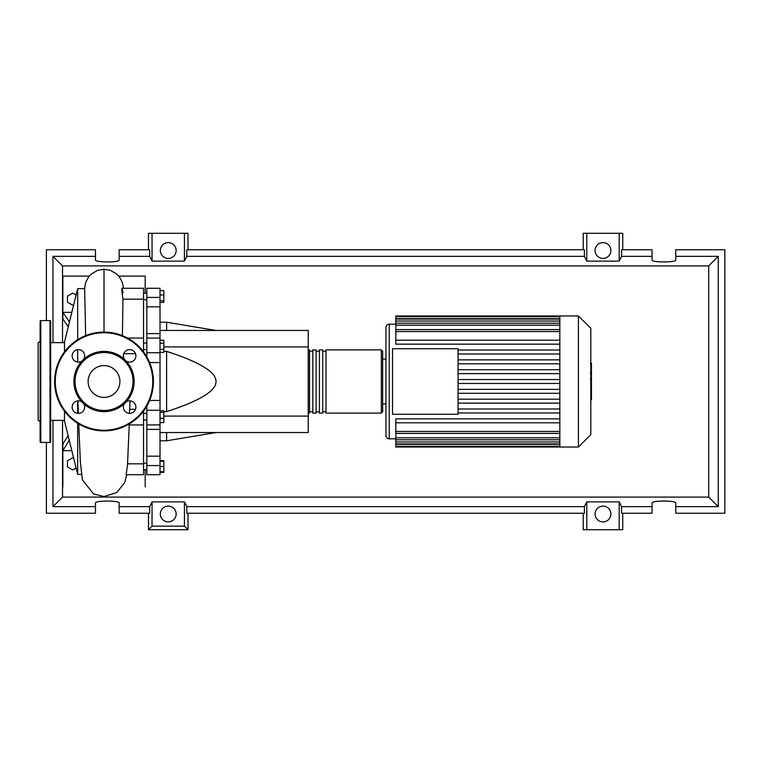 <?xml version="1.0" encoding="UTF-8"?>
<svg xmlns="http://www.w3.org/2000/svg" width="763" height="763" viewBox="0 0 763 763"><rect width="100%" height="100%" fill="white"/><g stroke="black" fill="none" stroke-linecap="round" stroke-linejoin="round"><path stroke-width="1.14" d="M143.539 419.993L146.839 419.993M143.539 413.412L146.839 413.412M160.011 330.446L308.223 330.446L308.223 346.917L163.835 346.917M308.223 346.917L308.223 432.554L160.011 432.554M308.223 416.083L163.835 416.083M163.835 411.639L166.601 411.639C199.896 400.823 216.368 390.78 215.996 381.5C216.368 372.22 199.896 362.177 166.601 351.361L163.835 351.361M166.601 432.554L166.601 440.785L160.011 440.785M166.601 351.361L166.601 411.639M160.011 322.215L166.601 322.215L166.601 330.446M160.011 290.636L163.835 290.636L163.835 302.396L160.011 302.396M160.011 300.813L163.835 300.813M160.011 294.938L163.835 294.938M160.011 343.255L163.835 343.255L163.835 340.212L160.011 340.212M160.011 352.382L163.835 352.382L163.835 343.255M160.011 349.34L163.835 349.34M160.011 418.277L163.835 418.277L163.835 410.828L160.011 410.828M160.011 412.401L163.835 412.401M160.011 422.578L163.835 422.578L163.835 418.277M160.011 471.753L163.835 471.753L163.835 460.604L160.011 460.604M160.011 466.489L163.835 466.489M160.011 461.214L163.835 461.214M160.011 472.364L163.835 472.364L163.835 471.753M160.011 333.631L146.839 333.631L146.839 338.066L160.011 338.066L160.011 288.28L146.839 288.28L146.839 306.831L160.011 306.831M146.839 333.631L146.839 306.831M146.839 406.145L146.839 410.275L160.011 410.275L160.011 338.066M160.011 352.725L146.839 352.725L146.839 356.855M160.011 456.169L146.839 456.169L146.839 465.573L160.011 465.573L160.011 410.275M146.839 456.169L146.839 429.369L160.011 429.369M146.839 424.886L146.839 429.369M160.011 465.573L160.011 474.72L146.839 474.72L146.839 465.573M160.011 424.886L146.839 424.934L146.839 410.275M146.839 352.725L146.839 338.066M308.223 411.801L309.54 413.117L309.54 349.883L308.223 351.199M381.338 349.883L326.001 349.883L326.001 413.117L381.338 413.117L382.654 411.801L382.654 351.199L381.338 349.883L381.338 413.117M322.711 381.5L322.711 349.883L319.42 349.883L319.42 413.117L322.711 413.117L322.711 381.5M316.12 381.5L316.12 349.883L312.83 349.883L312.83 413.117L316.12 413.117L316.12 381.5M590.8 328.338L590.8 434.662L578.421 447.042L578.421 315.958L590.8 328.338M578.421 315.958L559.842 315.958L559.842 447.042L395.825 447.042L395.825 418.849L559.842 418.849M389.244 438.811L389.244 324.189A3.29 3.29 0 0 0 385.944 327.489L385.944 435.511A3.29 3.29 0 0 0 389.244 438.811L395.825 438.811M392.535 414.271L392.535 348.729L458.077 348.729L458.077 414.271L392.535 414.271M559.842 353.984L458.077 353.984M559.842 359.859L458.077 359.859M559.842 363.817L458.077 363.817M559.842 369.693L458.077 369.693M559.842 373.641L458.077 373.641M559.842 379.526L458.077 379.526M559.842 383.474L458.077 383.474M559.842 389.359L458.077 389.359M559.842 393.307L458.077 393.307M559.842 399.183L458.077 399.183M559.842 403.141L458.077 403.141M559.842 340.203L395.825 340.203L395.825 316.721L559.842 316.721M559.842 315.958L395.825 315.958L395.825 316.721M559.842 422.797L395.825 422.797M559.842 412.974L458.077 412.974M559.842 409.016L458.077 409.016M395.825 340.203L395.825 344.151L559.842 344.151M559.842 350.026L458.077 350.026M591.459 363.57L591.459 372.554M591.459 363.989L590.8 363.989M590.8 373.889L591.459 373.889L591.459 379.058L590.8 378.992M591.459 376.655L590.8 376.655M590.8 382.997L591.459 382.997L591.459 379.631L590.8 379.631M591.459 382.997L591.459 399.678L590.8 399.678M591.459 396.817L590.8 396.817M591.459 396.369L590.8 396.369M591.459 392.773L590.8 392.773M591.459 390.599L590.8 390.599M591.459 389.655L590.8 389.655M591.459 386.879L590.8 386.879M64.502 420.365L50.663 420.365M64.502 342.635L50.663 342.635M81.364 474.376L77.673 474.376L64.502 421.023L64.502 411.143M77.673 474.376L77.673 423.293M77.673 413.336L77.673 400.899M77.673 362.101L77.673 349.664M77.673 339.707L77.673 288.624L64.502 341.977L64.502 351.857M76.09 467.986L72.733 469.922L67.459 466.88L67.459 460.795L72.733 457.752L73.706 458.315M73.706 304.685L72.733 305.248L67.459 302.205L67.459 296.12L72.733 293.078L76.09 295.014M129.262 424.676L127.478 465.325L126.153 474.691L143.539 474.72L143.539 463.828L127.574 463.828M143.539 463.828L143.539 411.143M135.499 409.311L129.796 409.311M123.778 353.689L135.499 353.689M122.414 335.644L122.948 299.172L143.539 299.172L143.539 288.28L121.813 288.28M143.539 351.857L143.539 299.172M122.948 299.172C121.384 287.861 121.441 285.763 123.11 292.887M143.539 424.934L129.176 424.934L128.852 424.209M129.386 413.374L130.13 400.88M69.242 440.241L62.852 450.666L62.852 444.076L68.107 435.625M71.817 450.666L62.852 450.666L62.852 486.889M69.443 321.967L62.852 312.334L62.852 318.924L68.269 326.707M89.233 276.111L62.852 276.111L62.852 312.334L71.817 312.334M77.673 288.624L84.655 288.624L85.628 335.644M118.809 276.111L145.189 276.111L145.189 293.221M145.189 469.779L145.189 486.889M40.124 421.5L38.15 420.365L38.15 342.635L40.124 341.5M40.782 320.574A0.658 0.658 0 0 0 40.124 321.233L40.124 441.767A0.658 0.658 0 0 0 40.782 442.426L50.005 442.426A0.658 0.658 0 0 0 50.663 441.767L50.663 321.233A0.658 0.658 0 0 0 50.005 320.574L40.782 320.574L40.782 442.426M81.851 401.901A6.257 6.257 0 0 0 72.142 407.118A6.257 6.257 0 0 0 78.398 413.374A6.257 6.257 0 0 0 83.625 403.665A30.119 30.119 0 0 1 83.625 359.335A6.257 6.257 0 0 0 78.398 349.626A6.257 6.257 0 0 0 75.442 361.395A6.257 6.257 0 0 0 81.851 361.099M135.9 355.882A6.257 6.257 0 0 0 129.634 349.626A6.257 6.257 0 0 0 124.417 359.335A30.119 30.119 0 0 1 126.191 361.099A6.257 6.257 0 0 0 135.9 355.882M124.417 403.665A6.257 6.257 0 0 0 129.634 413.374A6.257 6.257 0 0 0 132.6 401.605A6.257 6.257 0 0 0 126.191 401.901A30.119 30.119 0 0 1 83.625 403.665M54.621 381.5A49.404 49.404 0 0 1 104.016 332.096A49.404 49.404 0 0 1 153.42 381.5A49.404 49.404 0 0 1 104.016 430.904A49.404 49.404 0 0 1 54.621 381.5M126.191 361.099A30.119 30.119 0 0 1 126.191 401.901M133 381.5A28.984 28.984 0 0 1 104.016 410.484A28.984 28.984 0 0 1 75.041 381.5A28.984 28.984 0 0 1 104.016 352.516A28.984 28.984 0 0 1 133 381.5M119.925 381.5A15.909 15.909 0 0 0 104.016 365.591A15.909 15.909 0 0 0 88.117 381.5A15.909 15.909 0 0 0 104.016 397.409A15.909 15.909 0 0 0 119.925 381.5M83.625 359.335A30.119 30.119 0 0 1 124.417 359.335M176.148 514.004A7.907 7.907 0 0 1 168.242 521.911A7.907 7.907 0 0 1 160.344 514.004A7.907 7.907 0 0 1 168.242 506.107A7.907 7.907 0 0 1 176.148 514.004M610.896 514.004A7.907 7.907 0 0 1 602.989 521.911A7.907 7.907 0 0 1 595.083 514.004A7.907 7.907 0 0 1 602.989 506.107A7.907 7.907 0 0 1 610.896 514.004M176.148 250.522A7.907 7.907 0 0 1 168.242 258.428A7.907 7.907 0 0 1 160.344 250.522A7.907 7.907 0 0 1 168.242 242.624A7.907 7.907 0 0 1 176.148 250.522M610.896 250.522A7.907 7.907 0 0 1 602.989 258.428A7.907 7.907 0 0 1 595.083 250.522A7.907 7.907 0 0 1 602.989 242.624A7.907 7.907 0 0 1 610.896 250.522M652.06 506.651L621.559 506.651L621.559 513.241L652.06 513.241L652.06 503.065C651.488 500.375 676.352 500.375 675.78 503.065L675.78 513.241L724.85 513.241L724.85 249.759L675.78 249.759L675.78 259.935C676.352 262.625 651.488 262.625 652.06 259.935L652.06 249.759L621.559 249.759L621.559 256.349L652.06 256.349M148.48 249.759L148.48 233.287L152.047 233.287L152.047 261.127L149.672 256.349L149.672 249.759L119.171 249.759L119.171 259.935C119.743 262.625 94.889 262.625 95.461 259.935L95.461 249.759L46.381 249.759L46.381 320.574M622.751 249.759L622.751 233.287L619.194 233.287L619.194 261.127L586.785 261.127L584.42 256.349L584.42 249.759L186.821 249.759L186.821 256.349L184.446 261.127L184.446 233.287L188.003 233.287L188.003 249.759M583.228 249.759L583.228 233.287L586.785 233.287L586.785 261.127M622.751 513.241L622.751 529.713L583.228 529.713L583.228 513.241M188.003 513.241L188.003 529.713L148.48 529.713L148.48 513.241M675.78 256.349L718.26 256.349L718.26 506.651L675.78 506.651M46.381 442.426L46.381 513.241L95.461 513.241L95.461 503.065C94.889 500.375 119.743 500.375 119.171 503.065L119.171 513.241L149.672 513.241L149.672 506.651L119.171 506.651M119.171 256.349L149.672 256.349M95.461 506.651L52.971 506.651L52.971 420.365M52.971 342.635L52.971 256.349L95.461 256.349M619.194 233.287L586.785 233.287M621.559 256.349L619.194 261.127M184.446 261.127L152.047 261.127M184.446 233.287L152.047 233.287M149.672 506.651L152.047 501.873L184.446 501.873L186.821 506.651L186.821 513.241L584.42 513.241L584.42 506.651L586.785 501.873L586.785 529.713M586.785 501.873L619.194 501.873L619.194 529.713M619.194 501.873L621.559 506.651M718.26 506.651L708.693 497.085L62.537 497.085L62.537 420.365M52.971 506.651L62.537 497.085M584.42 506.651L186.821 506.651M186.821 256.349L584.42 256.349M188.003 529.713L184.446 526.146L152.047 526.146L148.48 529.713M152.047 501.873L152.047 526.146M184.446 501.873L184.446 526.146M718.26 256.349L708.693 265.915L708.693 497.085M62.537 342.635L62.537 265.915L708.693 265.915M52.971 256.349L62.537 265.915M160.011 297.427L146.839 297.427M160.011 400.441L149.643 400.441M149.643 362.559L160.011 362.559M559.842 318.696L395.825 318.696M559.842 331.562L395.825 331.562M559.842 321.051L395.825 321.051M559.842 325.191L395.825 325.191M559.842 444.304L395.825 444.304M559.842 431.438L395.825 431.438M559.842 441.949L395.825 441.949M559.842 437.809L395.825 437.809M591.459 372.973L590.8 372.973M591.459 370.875L590.8 370.875M591.459 367.175L590.8 367.175M591.459 381.309L590.8 381.309M591.459 383.207L590.8 383.207M104.016 332.096L104.016 269.253L110.311 270.302L116.729 274.003L119.247 276.645L122.318 282.253L123.472 288.28M50.005 442.426L50.005 320.574M152.762 381.5A48.746 48.746 0 0 0 104.016 332.754A48.746 48.746 0 0 0 55.279 381.5A48.746 48.746 0 0 0 104.016 430.246A48.746 48.746 0 0 0 152.762 381.5M146.839 463.189L143.539 463.189M146.839 349.588L143.539 349.588M146.839 299.811L143.539 299.811M215.996 432.554L166.601 440.785M215.996 330.446L166.601 322.215M146.839 293.221L143.539 293.221M146.839 343.007L143.539 343.007M146.839 469.779L143.539 469.779M312.83 411.801L309.54 411.801M319.42 411.801L316.12 411.801M326.001 411.801L322.711 411.801M326.001 351.199L322.711 351.199M319.42 351.199L316.12 351.199M312.83 351.199L309.54 351.199M382.654 359.106L385.944 359.106M389.244 324.189L395.825 324.189M395.825 329.587L559.842 329.587M395.825 319.077L559.842 319.077M395.825 323.216L559.842 323.216M559.842 446.279L395.825 446.279M559.842 433.413L395.825 433.413M559.842 443.923L395.825 443.923M559.842 439.784L395.825 439.784M382.654 403.894L385.944 403.894M559.842 447.042L578.421 447.042M590.352 363.312L591.459 363.312M590.352 373.221L591.459 373.221M590.352 379.058L591.459 379.058M127.555 338.066L143.539 338.066M126.639 474.72L124.655 482.693L116.739 492.555L104.016 496.551L93.544 493.928L82.404 479.86L80.353 461.987L78.751 423.951M78.389 413.374L77.912 400.88M84.55 288.624L85.704 282.291L88.766 276.683L91.159 274.136L97.54 270.369L104.016 269.253"/></g></svg>
